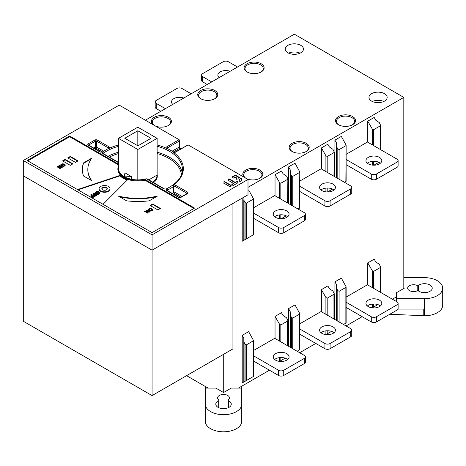 <?xml version="1.0" encoding="UTF-8"?>
<svg xmlns="http://www.w3.org/2000/svg" width="466" height="466" viewBox="0 0 466 466"><rect width="100%" height="100%" fill="white"/><g stroke="black" fill="none" stroke-linecap="round" stroke-linejoin="round"><path stroke-width="0.7" d="M145.369 120.216L294.355 34.199L403.806 97.394L247.999 187.344M246.794 178.769A10.013 5.784 0 0 0 259.906 178.245A10.013 5.784 0 0 0 259.906 170.067A10.013 5.784 0 0 0 246.252 169.793A10.013 5.784 0 0 0 244.831 177.633M155.364 125.983A10.013 5.784 0 0 0 168.482 125.459A10.013 5.784 0 0 0 168.482 117.281A10.013 5.784 0 0 0 154.829 117.007A10.013 5.784 0 0 0 153.401 124.853M214.838 90.515A10.013 5.784 0 0 0 200.671 90.515A10.013 5.784 0 0 0 200.671 98.693L200.671 98.693A10.013 5.784 0 0 0 214.838 98.693A10.013 5.784 0 0 0 214.838 90.515M261.193 63.755A10.013 5.784 0 0 0 247.032 63.755A10.013 5.784 0 0 0 247.032 71.933L247.032 71.933A10.013 5.784 0 0 0 261.193 71.933A10.013 5.784 0 0 0 261.193 63.755M371.612 101.11A9.104 5.254 0 0 0 381.538 102.252A9.104 5.254 0 0 0 387.159 97.394A9.104 5.254 0 0 0 384.491 93.678A9.104 5.254 0 0 0 374.565 92.536A9.104 5.254 0 0 0 368.95 97.394A9.104 5.254 0 0 0 371.612 101.11M287.912 52.786A9.104 5.254 0 0 0 297.838 53.928A9.104 5.254 0 0 0 303.459 49.07A9.104 5.254 0 0 0 300.791 45.353A9.104 5.254 0 0 0 290.866 44.212A9.104 5.254 0 0 0 285.244 49.07A9.104 5.254 0 0 0 287.912 52.786M352.622 116.535A10.013 5.784 0 0 0 338.456 116.535A10.013 5.784 0 0 0 338.456 124.713L338.456 124.713A10.013 5.784 0 0 0 352.622 124.713A10.013 5.784 0 0 0 352.622 116.535M306.261 143.301A10.013 5.784 0 0 0 292.1 143.301A10.013 5.784 0 0 0 292.1 151.479L292.1 151.479A10.013 5.784 0 0 0 306.261 151.479A10.013 5.784 0 0 0 306.261 143.301M232.936 203.479L232.936 348.9L152.067 395.587L152.067 250.172L23.3 175.828L152.067 250.172L232.936 203.479M180.773 148.835L179.754 148.246A0.909 0.524 60 0 1 179.113 147.128L179.113 139.695L119.232 105.124L23.3 160.508L23.3 321.243L152.067 395.587M186.581 375.666L208.116 388.102M223.278 392.389L223.278 354.48M403.806 288.46L403.806 97.394M396.624 296.766L392.413 299.201M362.152 316.676L346.052 325.967M315.791 343.436L299.696 352.733M269.435 370.202L238.435 388.102M298.024 209.018L299.504 208.168L299.772 171.89L294.995 163.187L288.559 166.904L288.559 203.555M287.592 202.995L287.86 178.769L286.573 176.101L283.083 173.783L281.476 170.993L275.039 174.709L275.039 195.749M275.039 216.451L275.039 217.057M288.559 346.302L288.559 308.608L294.995 304.892L299.772 313.595L299.504 314.183L292.741 318.086L291.454 317.34L290.435 315.575L290.167 311.393L290.167 347.228M275.039 338.491L275.039 316.414L281.476 312.698L283.083 315.482L286.573 317.806L287.86 320.468L287.86 345.894M275.039 359.193L275.039 359.799M279.571 361.377L281.476 360.276M380.303 149.47L380.571 125.237L379.283 122.575L375.8 120.251L374.186 117.467L367.75 121.183L367.75 142.223M367.75 162.919L367.75 163.531M374.186 165.046L378.928 162.308M367.75 284.965L367.75 262.882L374.186 259.166L375.8 261.956L379.283 264.274L380.571 266.942L380.571 292.368M367.75 305.667L367.75 306.273M372.287 307.845L374.186 306.75M253.149 199.244L246.386 203.147L246.386 238.831L253.149 234.928L253.411 198.656L248.64 189.953L247.999 190.32M242.204 198.132L242.204 241.248L248.64 237.532M242.204 382.953L242.204 335.369L248.64 331.652L253.411 340.355L253.149 340.949L246.386 344.852L245.099 344.106L244.079 342.335L243.811 338.159L243.811 382.021L242.204 382.953L248.64 379.237M344.38 182.258L345.859 181.402L346.127 145.13L341.351 136.422L334.914 140.144L334.914 176.795M333.947 176.235L334.215 152.003L332.928 149.336L329.445 147.017L327.831 144.227L321.394 147.949L321.394 168.989M321.394 189.685L321.394 190.291M327.831 191.811L332.573 189.074M334.914 319.536L334.914 281.843L341.351 278.126L346.127 286.829L345.859 287.417L339.102 291.32L337.809 290.58L336.79 288.809L336.522 284.633L336.522 320.462L336.522 287.912M321.394 311.731L321.394 289.648L327.831 285.932L329.445 288.722L332.928 291.04L334.215 293.708L334.215 319.134M321.394 332.427L321.394 333.039M325.932 334.611L327.831 333.51M299.504 172.478L292.741 176.381L291.454 175.641L290.435 173.87L290.167 169.694L288.559 166.904M290.167 204.487L290.167 172.973M287.592 179.358L280.829 183.26L279.542 182.515L275.039 174.709M281.214 218.723L286.217 215.84M288.559 308.608L290.167 311.393M297.122 351.242L299.504 349.867L299.504 314.183M275.039 316.414L279.542 324.22L280.829 324.965L280.829 341.84M287.592 345.743L287.592 321.062L280.829 324.965M287.592 321.062L287.86 320.468M279.542 357.62L279.542 361.371L285.157 358.15M380.303 125.832L373.546 129.734L372.258 128.989L367.75 121.183M367.75 262.882L372.258 270.694L373.546 271.433L373.546 288.308M380.303 292.211L380.303 267.531L373.546 271.433M380.303 267.531L380.571 266.942M372.258 304.094L372.258 307.845L377.868 304.624M246.386 203.147L245.099 202.407L244.079 200.636L243.811 197.205M246.386 238.831L242.204 241.248M243.811 240.322L243.811 199.739M242.204 335.369L243.811 338.159M243.811 382.021L245.099 381.281L245.099 344.106M246.386 344.852L246.386 380.536L245.099 381.281M246.386 380.536L253.149 376.633L253.149 340.949M345.859 145.718L339.102 149.621L337.809 148.875L336.79 147.11L336.522 142.928L334.914 140.144M336.522 177.721L336.522 146.213M333.947 152.598L327.19 156.494L325.903 155.755L321.394 147.949M334.914 281.843L336.522 284.633M343.477 324.482L345.859 323.107L345.859 287.417M321.394 289.648L325.903 297.454L327.19 298.199L327.19 315.074M333.947 318.977L333.947 294.296L327.19 298.199M333.947 294.296L334.215 293.708M325.903 330.854L325.903 334.605L331.512 331.39M259.568 178.426A9.104 5.254 0 0 0 261.927 174.896A9.104 5.254 0 0 0 259.265 171.179A9.104 5.254 0 0 0 249.339 170.038A9.104 5.254 0 0 0 243.718 174.896A9.104 5.254 0 0 0 245.518 178.035M168.144 125.645A9.104 5.254 0 0 0 170.504 122.115A9.104 5.254 0 0 0 167.836 118.393A9.104 5.254 0 0 0 157.916 117.257A9.104 5.254 0 0 0 152.295 122.115A9.104 5.254 0 0 0 154.095 125.249M214.5 98.879A9.104 5.254 0 0 0 216.859 95.349A9.104 5.254 0 0 0 214.191 91.633A9.104 5.254 0 0 0 204.271 90.491A9.104 5.254 0 0 0 198.65 95.349A9.104 5.254 0 0 0 201.009 98.879M260.855 72.114A9.104 5.254 0 0 0 263.22 68.584A9.104 5.254 0 0 0 260.552 64.867A9.104 5.254 0 0 0 250.626 63.726A9.104 5.254 0 0 0 245.005 68.584A9.104 5.254 0 0 0 247.364 72.114M372.328 101.483A9.104 5.254 180 0 1 383.774 101.483M288.629 53.159A9.104 5.254 180 0 1 300.075 53.159M352.284 124.9A9.104 5.254 0 0 0 354.643 121.37A9.104 5.254 0 0 0 351.976 117.653A9.104 5.254 0 0 0 342.056 116.512A9.104 5.254 0 0 0 336.435 121.37A9.104 5.254 0 0 0 338.794 124.9M305.929 151.666A9.104 5.254 0 0 0 308.288 148.136A9.104 5.254 0 0 0 305.62 144.413A9.104 5.254 0 0 0 295.694 143.278A9.104 5.254 0 0 0 290.073 148.136A9.104 5.254 0 0 0 292.438 151.666M241.743 386.192L241.743 388.102L231.223 388.102L223.534 392.541L215.845 388.102L205.32 388.102L205.32 386.483M205.32 388.102L205.32 421.287A18.209 10.514 0 0 0 223.529 431.801A18.209 10.514 0 0 0 241.743 421.287L241.743 404.185A18.209 10.514 180 0 1 223.529 414.699A18.209 10.514 180 0 1 205.32 404.185M241.743 388.102L241.743 404.185M228.2 399.974A5.918 3.419 0 0 0 229.447 397.877A5.918 3.419 0 0 0 223.529 394.463A5.918 3.419 0 0 0 217.61 397.877A5.918 3.419 0 0 0 218.834 399.956A0.909 0.524 180 0 1 219.037 400.288L219.037 400.288A0.909 0.524 180 0 1 218.688 400.702A7.741 4.468 0 0 0 215.793 404.185A7.741 4.468 0 0 0 223.529 408.653A7.741 4.468 0 0 0 231.27 404.185A7.741 4.468 0 0 0 228.369 400.696A0.909 0.524 180 0 1 228.025 400.288A0.909 0.524 180 0 1 228.2 399.974M403.806 287.866L404.319 288.163L396.624 292.607L396.624 301.636M403.806 277.649L424.491 277.649A18.209 10.514 180 0 1 442.7 288.163A18.209 10.514 180 0 1 424.491 298.677L396.624 298.677M417.198 285.466A5.918 3.419 0 0 0 413.563 284.743A5.918 3.419 0 0 0 407.645 288.163A5.918 3.419 0 0 0 413.563 291.582A5.918 3.419 0 0 0 417.163 290.877A0.909 0.524 180 0 1 417.734 290.761A0.909 0.524 180 0 1 418.451 290.959A7.741 4.468 0 0 0 424.491 292.631A7.741 4.468 0 0 0 432.227 288.163A7.741 4.468 0 0 0 424.491 283.695A7.741 4.468 0 0 0 418.445 285.373A0.909 0.524 180 0 1 417.734 285.565A0.909 0.524 180 0 1 417.198 285.466L417.192 290.86M389.815 314.235L424.491 315.773A18.209 10.514 0 0 0 442.7 305.265L442.7 288.163M423.775 315.773L423.775 309.086L398.005 309.086M320.998 332.73A7.922 4.573 180 0 1 333.114 332.101A7.922 4.573 180 0 1 334.023 332.73M321.907 333.365A7.922 4.573 0 0 0 330.54 334.355A7.922 4.573 0 0 0 335.433 330.132A7.922 4.573 0 0 0 333.114 326.893A7.922 4.573 0 0 0 324.482 325.903A7.922 4.573 0 0 0 319.589 330.132A7.922 4.573 0 0 0 321.907 333.365M299.772 323.841L321.074 311.544L350.688 328.641A3.641 2.103 180 0 1 351.754 330.132A3.641 2.103 180 0 1 350.688 331.617L330.085 343.512A3.641 2.103 180 0 1 324.936 343.512L299.772 328.984M299.772 334.186L324.936 348.714A3.641 2.103 0 0 0 330.085 348.714L350.688 336.819A3.641 2.103 0 0 0 351.754 335.334L351.754 330.132M367.354 305.97A7.922 4.573 180 0 1 379.47 305.335A7.922 4.573 180 0 1 380.384 305.97M368.268 306.599A7.922 4.573 0 0 0 376.901 307.589A7.922 4.573 0 0 0 381.788 303.366A7.922 4.573 0 0 0 379.47 300.133A7.922 4.573 0 0 0 370.837 299.143A7.922 4.573 0 0 0 365.944 303.366A7.922 4.573 0 0 0 368.268 306.599M346.127 297.081L367.429 284.778L397.044 301.881A3.641 2.103 180 0 1 398.115 303.366A3.641 2.103 180 0 1 397.044 304.851L376.441 316.746A3.641 2.103 180 0 1 371.291 316.746L346.127 302.218M346.127 307.42L371.291 321.954A3.641 2.103 0 0 0 376.441 321.954L397.044 310.059A3.641 2.103 0 0 0 398.115 308.568L398.115 303.366M274.637 359.496A7.922 4.573 180 0 1 286.753 358.867A7.922 4.573 180 0 1 287.668 359.496M275.552 360.125A7.922 4.573 0 0 0 284.184 361.121A7.922 4.573 0 0 0 289.077 356.892A7.922 4.573 0 0 0 286.753 353.659A7.922 4.573 0 0 0 278.12 352.669A7.922 4.573 0 0 0 273.233 356.892A7.922 4.573 0 0 0 275.552 360.125M253.411 350.607L274.713 338.31L304.333 355.407A3.641 2.103 180 0 1 305.399 356.892A3.641 2.103 180 0 1 304.333 358.383L283.73 370.278A3.641 2.103 180 0 1 278.581 370.278L253.411 355.744M253.411 360.952L278.581 375.48A3.641 2.103 0 0 0 283.73 375.48L304.333 363.585A3.641 2.103 0 0 0 305.399 362.099L305.399 356.892M183.75 98.058A7.922 4.573 0 0 0 175.647 97.872A7.922 4.573 0 0 0 171.505 101.891A7.922 4.573 0 0 0 172.787 104.384M165.389 108.654L156.25 103.376A3.641 2.103 180 0 1 155.184 101.891L155.184 107.093A3.641 2.103 0 0 0 156.25 108.584L160.881 111.258M155.184 101.891A3.641 2.103 180 0 1 156.25 100.406L176.853 88.511A3.641 2.103 180 0 1 182.002 88.511L191.142 93.788M320.998 189.988A7.922 4.573 180 0 1 333.114 189.359A7.922 4.573 180 0 1 334.023 189.988M321.907 190.623A7.922 4.573 0 0 0 330.54 191.613A7.922 4.573 0 0 0 335.433 187.384A7.922 4.573 0 0 0 333.114 184.152A7.922 4.573 0 0 0 324.482 183.161A7.922 4.573 0 0 0 319.589 187.384A7.922 4.573 0 0 0 321.907 190.623M299.772 181.099L321.074 168.803L350.688 185.899A3.641 2.103 180 0 1 351.754 187.384A3.641 2.103 180 0 1 350.688 188.876L330.085 200.77A3.641 2.103 180 0 1 324.936 200.77L299.772 186.243M299.772 191.444L324.936 205.972A3.641 2.103 0 0 0 330.085 205.972L350.688 194.077A3.641 2.103 0 0 0 351.754 192.592L351.754 187.384M230.105 71.292A7.922 4.573 0 0 0 222.008 71.106A7.922 4.573 0 0 0 217.861 75.125A7.922 4.573 0 0 0 219.142 77.624M211.745 81.894L202.605 76.616A3.641 2.103 180 0 1 201.539 75.125L201.539 80.333A3.641 2.103 0 0 0 202.605 81.818L207.242 84.497M201.539 75.125A3.641 2.103 180 0 1 202.605 73.64L223.208 61.745A3.641 2.103 180 0 1 228.357 61.745L237.503 67.022M367.354 163.222A7.922 4.573 180 0 1 379.47 162.593A7.922 4.573 180 0 1 380.384 163.222M368.268 163.857A7.922 4.573 0 0 0 376.901 164.847A7.922 4.573 0 0 0 381.788 160.624A7.922 4.573 0 0 0 379.47 157.392A7.922 4.573 0 0 0 370.837 156.395A7.922 4.573 0 0 0 365.944 160.624A7.922 4.573 0 0 0 368.268 163.857M346.127 154.333L367.429 142.037L397.044 159.139A3.641 2.103 180 0 1 398.11 160.624A3.641 2.103 180 0 1 397.044 162.11L376.441 174.004A3.641 2.103 180 0 1 371.291 174.004L346.127 159.477M346.127 164.679L371.291 179.212A3.641 2.103 0 0 0 376.441 179.212L397.044 167.311A3.641 2.103 0 0 0 398.11 165.826L398.11 160.624M274.637 216.754A7.922 4.573 180 0 1 286.753 216.119A7.922 4.573 180 0 1 287.668 216.754M275.552 217.383A7.922 4.573 0 0 0 284.184 218.373A7.922 4.573 0 0 0 289.077 214.15A7.922 4.573 0 0 0 286.753 210.917A7.922 4.573 0 0 0 278.12 209.927A7.922 4.573 0 0 0 273.233 214.15A7.922 4.573 0 0 0 275.552 217.383M253.411 207.865L274.713 195.563L304.333 212.665A3.641 2.103 180 0 1 305.399 214.15A3.641 2.103 180 0 1 304.333 215.636L283.73 227.53A3.641 2.103 180 0 1 278.581 227.53L253.411 213.003M253.411 218.21L278.581 232.738A3.641 2.103 0 0 0 283.73 232.738L304.333 220.843A3.641 2.103 0 0 0 305.399 219.358L305.399 214.15M247.999 194.782L152.067 250.172L152.067 234.852L247.999 179.468L247.999 194.782M247.999 179.468L188.124 144.897L175.67 152.085A1.823 1.048 0 0 1 172.979 152.015A45.435 26.23 0 0 1 172.973 185.363A1.823 1.048 0 0 1 175.67 185.287L187.478 192.109A1.823 1.048 0 0 1 187.483 193.594L181.041 197.31A1.823 1.048 0 0 1 178.466 197.31L166.659 190.495L166.519 189.085L164.067 188.998L147.198 179.259M118.51 168.686A19.397 11.196 0 0 0 124.189 176.608A19.397 11.196 0 0 0 146.347 178.769M118.498 144.967A45.435 26.23 0 0 0 109.021 148.438A1.823 1.048 0 0 0 109.149 146.883L97.342 140.068A1.823 1.048 0 0 0 94.767 140.068L88.33 143.784A1.823 1.048 0 0 0 88.33 145.27L100.138 152.085L102.59 152.172L102.724 153.582L118.498 162.686M23.3 160.508L152.067 234.852M118.498 164.178L69.655 135.979L27.162 160.508L152.067 232.621L194.561 208.092L145.037 179.497A20.032 11.563 180 0 1 117.875 168.686A20.032 11.563 180 0 1 118.498 165.82M223.93 182.025L224.443 181.903L230.484 185.392L230.571 186.604L230.058 186.726L224.024 183.243L223.93 181.653L224.443 181.53L230.484 185.014L230.571 186.604L230.571 185.136M229.109 178.839L228.596 178.961L228.684 180.552L233.414 183.354L231.841 184.402L231.841 185.87L232.353 185.992L237.689 182.911L237.776 181.321L235.021 182.253L229.109 178.839L229.109 179.212L235.021 182.625L237.264 181.577L237.776 181.699L237.776 182.788L237.776 181.321M235.021 177.109L236.507 177.796L236.507 179.264L238.411 178.822L239.681 179.561L239.046 180.243L239.046 181.711L239.559 181.833L241.592 180.587L241.505 178.653L235.447 175.152L232.691 176.573L232.691 178.041L233.198 178.163L235.021 177.109M172.979 152.015A0.909 0.577 -55 0 1 173.503 152.009L175.216 152.044L188.124 144.897M172.979 185.363A0.909 0.577 55 0 1 173.678 186.441A46.344 26.76 180 0 1 170.678 188.351A46.344 26.76 180 0 1 167.364 190.087A0.909 0.472 -115.4 0 0 166.787 188.94L166.519 189.085A0.909 0.466 64.9 0 0 166.117 188.992C178.845 182.8 182.713 174.837 182.427 169.432A44.526 25.706 0 0 0 169.391 151.252A44.526 25.706 0 0 0 157.129 146.242M118.498 146.295A44.526 25.706 0 0 0 103.306 153.25A0.909 0.577 -125.5 0 0 102.59 152.172L102.829 152.015A0.909 0.577 55 0 0 102.31 152.009L100.592 152.044A0.909 0.524 -60 0 0 100.138 152.085M153.64 182.666A19.397 11.196 0 0 0 157.298 176.125A19.397 11.196 0 0 0 157.129 174.645M172.193 193.378A46.344 26.76 0 0 0 173.678 192.388A0.909 0.524 180 0 1 175.03 192.353A0.909 0.524 -60 0 1 174.383 193.466A0.909 0.577 -125 0 1 173.678 192.388L173.678 186.441A0.909 0.524 0 0 1 175.03 186.406L175.03 192.353L182.06 196.413M118.498 164.917L69.655 136.719L27.809 160.881M117.875 168.686L117.875 169.432A20.032 11.563 0 0 0 145.037 180.237L193.92 208.465M91.837 180.773A50.078 28.915 180 0 1 87.824 169.432A50.078 28.915 180 0 1 91.808 158.125L83.519 162.914A55.541 32.067 0 0 0 82.36 169.432A55.541 32.067 0 0 0 83.531 175.979L91.837 180.773M103.027 204.312L127.614 179.719A20.58 11.883 180 0 1 123.356 177.831A20.58 11.883 180 0 1 120.082 175.373L77.496 189.569M152.708 204.003L160.438 208.465L157.863 209.95L150.134 205.489L152.708 204.003L152.708 204.452L150.524 205.71M157.485 196.046A50.078 28.915 180 0 1 118.259 196.029L126.566 200.823A55.541 32.067 0 0 0 149.196 200.829L157.485 196.046M70.296 165.343L72.877 163.857L65.147 159.395L62.572 160.881L70.296 165.343M75.451 162.372L78.026 160.881L70.296 156.425L67.721 157.91L75.451 162.372M152.714 209.368L150.326 208.384L148.864 208.832L148.357 209.758L150.471 210.976L152.324 210.539L152.714 209.368L152.801 210.003M148.701 211.541L146.51 210.277L147.11 209.927L150.174 211.698L149.499 212.088L146.132 211.558L148.275 212.793L147.675 213.137L144.617 211.372L145.252 210.999L148.701 211.541L148.701 211.983M63.982 164.032L62.345 163.84L61.058 164.399L60.743 165.185L61.506 165.96L63.248 166.414L64.593 166.042L65.234 165.267L64.454 164.259L63.982 164.032L63.982 164.475L64.454 164.702L64.454 164.259M61.087 166.968L58.891 165.698L59.491 165.354L62.555 167.119L61.879 167.51L58.524 166.979L60.662 168.214L60.062 168.564L56.998 166.793L57.633 166.426L61.087 166.968L61.081 167.41M69.655 135.979L69.655 136.719M145.037 179.497L145.037 180.237M87.829 169.653A50.078 28.915 0 0 0 87.824 169.88A50.078 28.915 0 0 0 91.301 180.464M83.519 162.914L83.519 163.362A55.541 32.067 180 0 0 82.366 169.653M91.278 158.883L83.519 163.362M77.985 189.848L120.082 175.816L120.082 175.373M120.082 175.816A20.58 11.883 0 0 0 123.356 178.28A20.58 11.883 0 0 0 127.282 180.051M94.336 194.206L93.439 193.681L94.08 192.866L97.144 194.637L94.965 195.895L94.423 195.58L95.961 194.695L95.262 194.293L93.916 195.073L93.375 194.759L94.72 193.978L93.439 193.239M95.571 194.916L93.916 195.516L93.375 194.759M97.144 194.637L97.144 195.079L94.965 196.337L94.423 195.58M95.355 193.128L95.338 192.458L95.716 193.635L97.86 194.357L99.514 193.763L99.846 192.767L99.514 193.763M99.101 188.911A5.464 3.151 0 0 0 99.089 189.132A5.464 3.151 0 0 0 100.691 191.363A5.464 3.151 0 0 0 106.644 192.044A5.464 3.151 0 0 0 110.017 189.132A5.464 3.151 0 0 0 110.005 188.911M91.726 195.708L90.829 195.19L91.47 194.374L94.534 196.139L92.355 197.398L91.814 197.089L93.351 196.198L92.652 195.796L91.313 196.576L90.771 196.262L92.117 195.487L90.829 194.741M92.967 196.425L91.313 197.019L90.771 196.262M94.534 196.139L94.534 196.588L92.355 197.846L91.814 197.089M94.965 196.337L94.965 195.895M95.262 194.736L95.262 194.293M93.916 195.516L93.916 195.073M99.846 192.767L99.06 191.759L97.714 191.316L96.147 191.596L95.338 192.458M99.782 193.419L99.782 192.976M99.666 193.606L99.666 193.163M99.34 193.903L99.514 193.314M99.2 193.984L99.357 193.442M99.06 194.066L99.2 193.541M98.815 194.165L99.037 193.629M98.542 194.258L98.542 193.809L96.584 193.687L95.355 192.679M98.227 194.322L98.227 193.873M97.86 194.357L97.86 193.914M97.464 194.345L97.464 193.903M97.039 194.275L97.039 193.833M96.584 194.136L96.584 193.687M96.112 193.908L96.112 193.46M95.716 193.635L95.716 193.186M95.472 193.373L95.472 192.93M97.487 191.811L96.52 191.998L96.206 192.551L97.703 193.413L98.973 192.901L97.93 191.905L97.487 191.811L97.487 192.254L97.93 192.353L97.93 191.905M96.281 192.662L97.097 192.26L97.097 191.811M97.097 192.26L97.487 192.254M96.771 192.33L96.771 191.881M96.52 192.441L96.52 191.998M96.328 192.586L96.328 192.138M97.93 192.353L98.809 192.86L98.809 192.411M98.425 192.575L98.425 192.126M100.691 190.914A5.464 3.151 180 0 1 99.089 188.689A5.464 3.151 180 0 1 102.462 185.771A5.464 3.151 180 0 1 108.415 186.458A5.464 3.151 180 0 1 110.017 188.689A5.464 3.151 180 0 1 106.644 191.602A5.464 3.151 180 0 1 100.691 190.914M106.487 187.571A2.732 1.579 0 0 0 103.51 187.227A2.732 1.579 0 0 0 101.821 188.689A2.732 1.579 0 0 0 102.619 189.802A2.732 1.579 0 0 0 105.596 190.145A2.732 1.579 0 0 0 107.285 188.689A2.732 1.579 0 0 0 106.487 187.571M101.85 188.911A2.732 1.579 180 0 1 103.691 187.635A2.732 1.579 180 0 1 106.487 188.019A2.732 1.579 180 0 1 107.256 188.911M92.355 197.846L92.355 197.398M92.652 196.244L92.652 195.796M91.313 197.019L91.313 196.576M160.048 208.686L152.708 204.452M119.57 196.78A50.078 28.915 0 0 0 156.18 196.798M62.957 161.108L65.147 159.844L65.147 159.395M72.486 164.079L65.147 159.844M68.112 158.131L70.296 156.867L70.296 156.425M77.641 161.108L70.296 156.867M149.37 208.576L149.37 209.018L151.147 208.908L152.714 209.811M152.464 209.554L152.464 209.106M152.831 209.91L152.831 209.613M148.386 209.811L148.404 209.321M148.404 209.764L148.526 209.135M148.526 209.584L148.671 208.978M149.37 209.018L148.835 209.298L148.864 208.832M148.986 209.199L148.986 208.751M149.149 209.118L149.114 208.686M149.65 208.931L149.65 208.488M149.959 208.867L149.959 208.419M150.326 208.826L150.326 208.384M150.722 208.838L150.722 208.395M151.147 208.908L151.147 208.465M151.596 209.053L151.596 208.605M152.067 209.281L152.067 208.832M149.207 209.624L149.761 210.615L151.415 210.859L151.415 210.411L150.256 210.387L149.207 209.624L149.778 208.954L150.932 208.984L151.98 209.747L151.415 210.411M151.98 209.974L151.415 210.859M151.858 210.603L151.858 210.154M151.666 210.749L151.666 210.3M151.095 210.929L151.095 210.486M150.699 210.929L150.699 210.486M150.256 210.836L150.256 210.387M149.761 210.615L149.761 210.166M149.376 210.329L149.376 209.881M146.895 210.498L147.11 209.927M147.11 210.376L149.79 211.919M147.885 213.014L146.132 212.001L146.132 211.558M145.002 211.593L145.252 210.999M145.252 211.448L146.132 211.581M61.751 163.997L61.751 164.446L63.982 164.475M63.533 164.335L63.533 163.886M64.454 164.702L64.85 164.976L64.85 164.533M64.85 164.976L65.094 165.238L65.094 164.789M65.211 165.343L65.211 165.04M60.766 165.238L60.784 164.743M60.784 165.191L60.906 164.562M60.906 165.011L61.058 164.399M61.751 164.446L61.215 164.725L61.244 164.259M61.366 164.626L61.366 164.178M61.535 164.539L61.5 164.114M62.03 164.358L62.03 163.91M62.345 164.288L62.345 163.84M62.706 164.253L62.706 163.805M63.102 164.265L63.102 163.822M61.594 164.824L62.147 166.036L63.801 166.28L63.801 165.838L62.636 165.814L61.599 165.046L62.159 164.381L63.318 164.405L64.36 165.174L63.801 165.838M64.36 165.401L63.801 166.28M64.238 166.03L64.238 165.581M64.052 166.176L64.052 165.727M63.475 166.356L63.475 165.908M63.085 166.35L63.085 165.908M62.636 166.257L62.636 165.814M62.147 166.036L62.147 165.593M61.757 165.75L61.757 165.308M61.599 165.494L61.599 165.046M59.281 165.925L59.491 165.354M59.491 165.797L62.17 167.346M60.277 168.442L58.524 167.428L58.524 166.979M57.382 167.014L57.633 166.426M57.633 166.875L58.524 167.009M229.109 179.212L228.596 179.334L228.596 178.961M137.814 127.183L157.129 138.332L137.814 149.487L118.498 138.332L137.814 127.183M137.942 145.841L150.949 138.332L137.814 130.748L124.806 138.256L137.942 145.841M157.129 177.598L157.129 138.332M118.498 171.558L118.498 138.332M124.416 176.276L124.935 172.828L131.377 176.544L125.401 176.847A0.909 0.524 180 0 1 124.41 176.323A0.909 0.524 180 0 1 124.416 176.276M137.814 179.888L137.814 149.487M131.377 176.544L131.377 179.229M156.273 179.719A19.257 11.12 0 0 0 157.071 176.579L157.071 175.094L148.794 179.87M157.071 175.094A19.257 11.12 180 0 1 152.691 182.119M137.814 145.765L137.814 130.748M223.93 183.499L223.93 183.121M231.841 184.781L233.326 183.849L233.414 183.354M232.691 176.946L235.447 175.531L241.505 179.026L241.592 180.587M239.046 180.616L239.769 179.684M290.435 173.87L290.435 204.638M291.454 205.232L291.454 175.641M292.741 176.381L292.741 205.972M279.542 218.63L279.542 214.878M279.542 198.353L279.542 182.515M280.829 183.26L280.829 199.099M280.829 214.785L280.829 218.723M290.435 315.575L290.435 347.386M291.454 347.974L291.454 317.34M292.741 318.086L292.741 348.714M279.542 341.095L279.542 324.22M280.829 357.527L280.829 360.649M372.258 165.104L372.258 161.347M372.258 144.827L372.258 128.989M373.546 129.734L373.546 145.567M373.546 161.259L373.546 165.191M372.258 287.569L372.258 270.694M373.546 304.001L373.546 307.123M244.079 200.636L244.079 240.165M245.099 239.576L245.099 202.407M244.079 342.335L244.079 381.87M336.79 147.11L336.79 177.878M337.809 178.466L337.809 148.875M339.102 149.621L339.102 179.212M325.903 191.864L325.903 188.113M325.903 171.587L325.903 155.755M327.19 156.494L327.19 172.333M327.19 188.019L327.19 191.957M336.79 288.809L336.79 320.62M337.809 321.208L337.809 290.58M339.102 291.32L339.102 321.954M325.903 314.329L325.903 297.454M327.19 330.767L327.19 333.883M228.369 407.674L228.369 400.696M218.688 400.702L218.694 407.674M424.491 315.773L424.491 298.677M418.451 290.953L418.445 285.373M324.936 348.714L324.936 343.512M330.085 343.512L330.085 348.714M350.688 336.819L350.688 331.617M371.291 321.954L371.291 316.746M376.441 316.746L376.441 321.954M397.044 310.059L397.044 304.851M278.581 375.48L278.581 370.278M283.73 370.278L283.73 375.48M304.333 363.585L304.333 358.383M156.25 103.376L156.25 108.584M324.936 205.972L324.936 200.77M330.085 200.77L330.085 205.972M350.688 194.077L350.688 188.876M202.605 76.616L202.605 81.818M371.291 179.212L371.291 174.004M376.441 174.004L376.441 179.212M397.044 167.311L397.044 162.11M304.333 220.843L304.333 215.636M283.73 227.53L283.73 232.738M278.581 232.738L278.581 227.53M179.113 139.695L166.659 146.883A1.823 1.048 0 0 0 166.793 148.438A45.435 26.23 0 0 0 157.129 144.92M172.187 151.13L179.113 147.128A0.909 0.524 0 0 0 179.375 146.755L180.208 148.2A0.909 0.524 120 0 0 179.754 148.246L173.375 151.928M178.274 150.588L186.837 145.642M175.216 152.044A0.909 0.524 60 0 1 175.67 152.085M173.503 152.009L167.178 148.363A0.909 0.472 115.4 0 0 166.787 148.438M109.021 148.438A0.909 0.472 -115.4 0 0 108.63 148.363L102.31 152.009M157.129 152.196A44.526 25.706 180 0 1 169.391 157.205A44.526 25.706 180 0 1 182.124 172.373M108.013 156.326A44.526 25.706 180 0 1 118.498 152.242M103.114 153.506A0.909 0.524 0 0 1 103.306 153.25L103.306 153.611M109.341 157.094A43.612 25.181 180 0 1 118.498 153.57M157.129 153.518A43.612 25.181 180 0 1 168.744 158.318A43.612 25.181 180 0 1 181.449 174.692M164.067 188.998A0.909 0.524 -60 0 1 164.527 188.951L146.953 178.81M118.498 162.384L103.178 153.535A0.909 0.524 120 0 0 102.724 153.582M100.592 152.044L88.785 145.223A0.909 0.524 120 0 0 88.33 145.27M88.33 143.784A0.909 0.524 60 0 1 88.971 144.897A0.909 0.524 0 0 0 88.715 145.194M97.342 140.068A0.909 0.524 120 0 0 96.701 141.181A0.909 0.524 0 0 0 95.408 141.181L88.971 144.897L88.971 145.642M93.748 148.089L95.408 147.128L95.408 141.181A0.909 0.524 -120 0 0 94.767 140.068M108.759 148.281A0.909 0.524 0 0 0 108.508 148.002L96.701 141.181L96.701 147.128L103.627 151.13M108.508 148.421L108.508 148.002A0.909 0.524 -60 0 1 109.149 146.883M95.408 147.128A0.909 0.524 180 0 1 96.701 147.128A0.909 0.524 -60 0 1 96.054 148.246A0.909 0.524 60 0 1 95.408 147.128M102.433 151.928L96.054 148.246L95.035 148.835M166.659 146.883A0.909 0.524 60 0 1 167.3 148.002A0.909 0.524 0 0 0 167.049 148.281M179.113 141.181L167.3 148.002L167.3 148.421M175.67 185.287A0.909 0.524 120 0 0 175.03 186.406L186.837 193.221A0.909 0.524 -60 0 1 187.483 192.109M187.093 193.518A0.909 0.524 0 0 0 186.837 193.221L186.837 193.658M187.483 193.594A0.909 0.524 -120 0 0 187.023 193.547L187.105 193.594M187.023 193.547L180.587 197.264A0.909 0.524 60 0 1 181.041 197.31M178.466 197.31A0.909 0.524 -60 0 1 178.921 197.264L180.587 197.264M178.921 197.264L167.113 190.448A0.909 0.524 120 0 0 166.659 190.495M167.364 190.594L167.364 190.087A0.909 0.524 0 0 0 167.044 190.419M173.445 194.106A47.258 27.284 0 0 0 174.383 193.466L180.773 197.159M224.443 181.53L224.443 181.903M230.484 185.392L230.484 185.014M235.021 182.625L235.021 182.253M235.447 182.253L235.447 182.625M237.264 181.577L237.264 181.198M231.928 184.28L231.928 184.658M233.326 183.849L233.326 183.476M232.779 176.451L232.779 176.824M235.021 175.531L235.021 175.152M235.447 175.152L235.447 175.531M241.505 179.026L241.505 178.653M239.134 180.121L239.134 180.493M239.681 180.179L239.681 179.806M125.401 176.847L125.401 177.249M299.772 171.89L299.772 208.011M287.86 178.769L287.86 203.153M299.772 313.595L299.772 349.716M380.571 125.237L380.571 149.627M253.411 198.656L253.411 234.777M253.411 340.355L253.411 376.476M346.127 145.13L346.127 181.251M334.215 152.003L334.215 176.387M346.127 286.829L346.127 322.95M228.025 400.288L228.025 407.826M219.037 407.826L219.037 400.288M180.208 148.2L181.041 148.677M166.117 188.992L164.527 188.951M179.375 140.283L179.375 146.755M87.824 169.88L87.824 169.432M99.089 189.132L99.089 188.689M110.017 189.132L110.017 188.689"/></g></svg>
